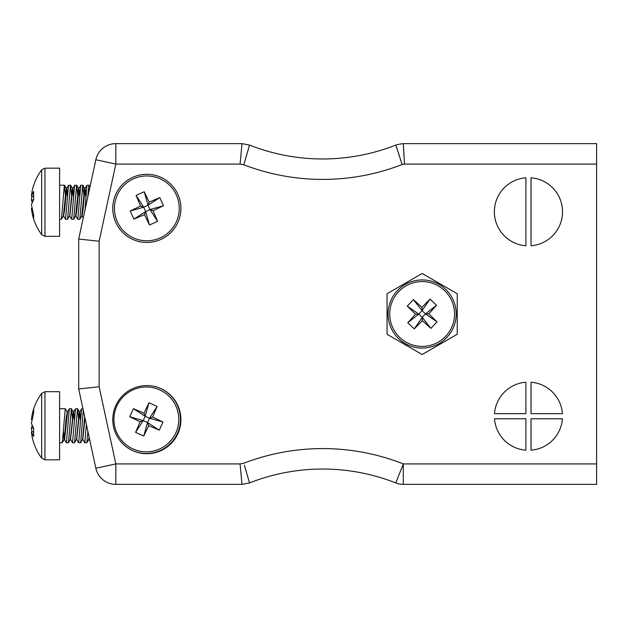 <?xml version="1.0" encoding="UTF-8"?>
<svg xmlns="http://www.w3.org/2000/svg" width="628" height="628" viewBox="0 0 628 628"><rect width="100%" height="100%" fill="white"/><g stroke="black" fill="none" stroke-linecap="round" stroke-linejoin="round"><path stroke-width="0.94" d="M180.911 208.37A34.077 34.077 0 0 0 129.8 178.862A34.077 34.077 0 0 0 129.8 237.879A34.077 34.077 0 0 0 180.911 208.37M180.911 419.63A34.077 34.077 0 0 0 129.8 390.121A34.077 34.077 0 0 0 129.8 449.138A34.077 34.077 0 0 0 180.911 419.63M531.013 450.197A34.077 34.077 0 0 0 562.429 418.774L531.013 418.774L531.013 450.197M531.013 413.664L562.429 413.664A34.077 34.077 0 0 0 531.013 382.24L531.013 413.664M525.895 413.664L525.895 382.24A34.077 34.077 0 0 0 494.479 413.664L525.895 413.664M596.6 463.919L596.6 484.369L403.302 484.369A20.441 20.441 0 0 1 395.797 482.94L403.302 463.919L596.6 463.919L596.6 164.081L404.542 164.081L403.302 143.631L596.6 143.631L596.6 164.081M494.479 418.774A34.077 34.077 0 0 0 525.895 450.197L525.895 418.774L494.479 418.774M531.013 177.803L531.013 245.76A34.077 34.077 0 0 0 562.523 211.777A34.077 34.077 0 0 0 531.013 177.803M525.895 177.803A34.077 34.077 0 0 0 494.377 211.777A34.077 34.077 0 0 0 525.895 245.76L525.895 177.803M422.149 354.522L387.052 334.261L387.052 293.739L422.149 273.478L457.239 293.739L457.239 334.261L422.149 354.522M402.132 164.536L395.797 145.06A46.378 46.378 0 0 1 403.302 143.631L404.542 164.081A25.936 25.936 0 0 0 402.132 164.536A219.769 219.769 0 0 1 243.845 164.795L240.077 164.081L115.827 164.081L99.138 241.223L78.688 239.04L95.849 159.755A20.441 20.441 0 0 1 115.827 143.631L242.008 143.631L249.277 145.021M248.978 481.119L249.504 482.94L242.008 484.369L115.827 484.369A20.441 20.441 0 0 1 95.849 468.245L78.688 388.96L78.688 239.04M243.845 164.795L249.504 145.06A199.327 199.327 0 0 0 395.797 145.06L399.761 157.086L395.797 145.06A46.378 46.378 0 0 1 403.302 143.631L403.411 145.696M242.008 484.369L240.077 463.919L243.845 463.205A219.769 219.769 0 0 1 403.302 463.919L403.302 484.369A20.441 20.441 0 0 1 395.797 482.94A199.327 199.327 0 0 0 249.504 482.94L248.908 480.867M99.138 241.223L99.138 386.777L78.688 388.96M240.077 164.081L242.008 143.631M117.31 221.739A32.413 32.413 0 0 1 150.029 176.115A32.413 32.413 0 0 1 173.179 227.265A32.413 32.413 0 0 1 117.31 221.739M115.795 222.422A34.077 34.077 0 0 1 150.194 174.466A34.077 34.077 0 0 1 174.529 228.231A34.077 34.077 0 0 1 115.795 222.422A34.077 34.077 0 0 1 150.194 174.466A34.077 34.077 0 0 1 174.529 228.231A34.077 34.077 0 0 1 115.795 222.422M140.586 206.015L136.072 195.426L144.212 191.744L149.189 202.122L159.787 197.608L163.468 205.749L153.091 210.725L157.597 221.323L149.464 225.005L144.479 214.627L133.89 219.133L130.208 211L140.586 206.015L143.679 207.185L136.072 195.426M144.212 191.744L148.027 205.215L143.679 207.185L145.649 211.534L133.89 219.133M130.208 211L143.679 207.185M144.479 214.627L145.649 211.534L149.998 209.564L157.597 221.323M149.464 225.005L145.649 211.534M153.091 210.725L149.998 209.564L148.027 205.215L159.787 197.608M163.468 205.749L149.998 209.564M149.189 202.122L148.027 205.215M175.887 432.778A32.413 32.413 0 0 1 120.019 438.305A32.413 32.413 0 0 1 143.168 387.154A32.413 32.413 0 0 1 175.887 432.778M177.402 433.461A34.077 34.077 0 0 1 132.547 450.559A34.077 34.077 0 0 0 177.402 433.461A34.077 34.077 0 0 0 160.65 388.481A34.077 34.077 0 0 1 177.402 433.461M148.718 425.658L143.733 436.044L135.601 432.354L140.107 421.765L129.729 416.78L133.411 408.647L144.008 413.161L148.985 402.776L157.126 406.465L152.612 417.055L162.99 422.04L159.308 430.172L148.718 425.658L147.549 422.565L143.733 436.044M135.601 432.354L143.2 420.603L147.549 422.565L149.519 418.217L162.99 422.04M159.308 430.172L147.549 422.565M152.612 417.055L149.519 418.217L145.17 416.254L148.985 402.776M157.126 406.465L149.519 418.217M144.008 413.161L145.17 416.254L143.2 420.603L129.729 416.78M133.411 408.647L145.17 416.254M140.107 421.765L143.2 420.603M444.381 290.411A32.413 32.413 0 0 1 431.452 345.047A32.413 32.413 0 0 1 390.6 306.535A32.413 32.413 0 0 1 444.381 290.411M445.519 289.21A34.077 34.077 0 0 1 431.931 346.64A34.077 34.077 0 0 1 388.991 306.158A34.077 34.077 0 0 1 445.519 289.21A34.077 34.077 0 0 1 431.931 346.64A34.077 34.077 0 0 1 388.991 306.158A34.077 34.077 0 0 1 445.519 289.21M428.822 313.804L437.025 321.889L430.894 328.381L422.346 320.68L414.26 328.876L407.76 322.753L415.469 314.196L407.274 306.111L413.397 299.619L421.953 307.32L430.031 299.124L436.531 305.247L428.822 313.804L425.517 313.898L437.025 321.889M430.894 328.381L422.244 317.376L425.517 313.898L422.047 310.625L430.031 299.124M436.531 305.247L425.517 313.898M421.953 307.32L422.047 310.625L418.774 314.102L407.274 306.111M413.397 299.619L422.047 310.625M415.469 314.196L418.774 314.102L422.244 317.376L414.26 328.876M407.76 322.753L418.774 314.102M422.346 320.68L422.244 317.376M65.618 196.501L64.339 185.284L61.45 219.196L59.613 219.274M71.757 196.501L70.469 185.284L67.588 219.196L65.54 219.274L68.515 185.284L70.556 185.205M63.452 215.616L65.54 219.274M77.888 196.501L76.6 185.284L73.719 219.196L71.671 219.274L74.646 185.284L76.695 185.205M69.59 215.616L71.671 219.274M84.019 196.501L82.731 185.284L79.85 219.196L77.809 219.274L80.784 185.276L82.825 185.205M75.721 215.616L77.801 219.274M89.977 186.909L88.87 185.284L87.724 197.286M85.023 209.799L86.915 185.284L88.956 185.205M61.45 219.196L63.357 215.851L66.215 188.588L67.416 196.548M69.692 215.867L72.346 188.588L73.547 196.548M73.719 219.196L75.619 215.851L78.476 188.588L79.685 196.548M79.85 219.196L81.758 215.851L84.615 188.588L85.816 196.548M63.554 215.867L64.59 210.239L66.623 188.612L67.596 193.495M69.794 215.961L72.754 188.612L73.727 193.495M75.501 215.961L75.925 215.961L76.859 210.239L78.892 188.612L79.866 193.495M81.632 215.961L82.056 215.961L82.99 210.239L85.023 188.612L85.997 193.495M59.613 236.316L59.613 168.171L44.957 168.171L44.957 236.316L59.613 236.316M44.957 168.171L41.676 169.827L41.676 234.652L44.957 236.316M32.161 202.24L31.4 199.885L31.918 196.069M41.676 169.827C36.989 176.185 33.818 183.243 32.161 190.998L31.4 195.991L33.653 191.477L33.653 199.618L31.4 204.595L33.653 215.192L33.653 218.874L32.161 213.481L31.4 208.488L31.918 208.41M31.4 199.885L33.394 200.002M31.4 195.991L33.504 196.305M62.282 442.724L64.182 439.388L66.215 417.761L67.251 412.133L65.265 408.726L62.29 442.716L59.613 442.795M72.51 418.75L71.404 408.726L68.421 442.724L66.38 442.795L69.355 408.804L71.396 408.726M63.389 431.452L64.386 439.372L66.38 442.795M78.649 418.727L77.534 408.726L74.559 442.716L72.51 442.795L75.486 408.804L77.534 408.726M70.415 439.129L72.51 442.795M83.265 410.1L80.69 442.716L78.649 442.795L81.616 408.804L82.967 408.726M76.553 439.129L78.649 442.795M87.912 431.577L86.821 442.724L84.78 442.795L86.381 424.481M82.684 439.129L84.78 442.795M63.208 434.505L64.08 439.474L64.59 439.412L67.573 412.039L67.149 412.039M68.421 442.724L70.312 439.388L73.28 412.039L74.387 420.022M74.551 442.724L76.451 439.388L79.411 412.039L80.517 420.022M80.682 442.724L82.582 439.388L84.702 416.725M86.821 442.724L88.713 439.388L89.16 437.324M70.517 439.372L73.586 412.149L74.567 417.07M76.647 439.372L79.717 412.149L80.706 417.07M82.786 439.372L85.008 418.146M88.611 439.474L89.404 438.446M59.613 459.829L59.613 391.684L44.957 391.684L44.957 459.829L59.613 459.829M44.957 391.684L41.676 393.348L41.676 458.173L44.957 459.829M31.918 419.59L31.4 419.512L32.161 414.519L33.653 409.126L33.653 412.808L31.4 423.405L33.653 428.382L33.653 436.523L31.4 432.009L32.161 437.002C33.818 444.757 36.989 451.815 41.676 458.173M31.918 431.931L31.4 428.115L32.161 425.76M31.4 428.115L33.394 427.998M31.4 432.009L33.504 431.695M403.466 146.677L404.024 156.262M244.433 465.285L249.504 482.94A199.327 199.327 0 0 1 395.797 482.94M99.138 386.777L115.827 463.919L240.077 463.919M115.827 484.369A20.441 20.441 0 0 1 95.849 468.245L115.827 463.919L115.827 484.369M249.504 145.06A199.327 199.327 0 0 0 395.797 145.06M95.849 159.755A20.441 20.441 0 0 1 115.827 143.631L115.827 164.081L95.849 159.755M64.425 185.205L59.613 185.205M66.419 188.628L64.519 185.291M69.488 215.851L67.588 219.196M72.558 188.628L70.65 185.291M78.688 188.628L76.789 185.291M84.819 188.628L82.92 185.291M63.663 215.961L63.24 215.961M66.725 188.526L66.301 188.526M72.864 188.526L72.432 188.526M78.995 188.526L78.571 188.526M85.125 188.526L84.702 188.526M83.226 218.097L82.009 215.961M86.923 185.276L85.023 188.612M80.784 185.276L78.892 188.612M74.653 185.276L72.754 188.612M68.523 185.276L66.623 188.612M41.676 234.652C36.989 228.294 33.818 221.237 32.161 213.481M65.265 408.726L59.613 408.726M73.382 412.133L71.482 408.797M79.513 412.133L77.621 408.797M70.634 439.474L70.21 439.474M73.704 412.039L73.28 412.039M76.773 439.474L76.349 439.474M79.835 412.039L79.411 412.039M82.904 439.474L82.48 439.474M90.016 441.303L88.98 439.474M81.616 408.804L79.717 412.149M75.486 408.804L73.586 412.149M69.355 408.804L67.447 412.149M41.676 393.348C36.989 399.706 33.818 406.763 32.161 414.519"/></g></svg>

